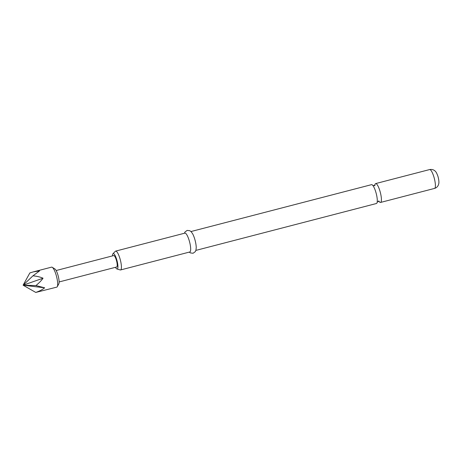 <?xml version="1.0" encoding="UTF-8"?>
<svg xmlns="http://www.w3.org/2000/svg" width="462" height="462" viewBox="0 0 462 462"><rect width="100%" height="100%" fill="white"/><g stroke="black" fill="none" stroke-linecap="round" stroke-linejoin="round"><path stroke-width="0.69" d="M190.985 231.543L371.529 184.656A9.737 2.31 75.4 0 1 373.377 186.221A9.737 2.31 75.4 0 1 375.768 191.909A9.737 2.31 75.4 0 1 377.281 201.247A9.737 2.31 75.4 0 1 376.426 203.511L195.882 250.398M379.233 201.646A9.737 2.31 -104.6 0 0 380.538 202.443A9.737 2.31 -104.6 0 0 379.88 190.841A9.737 2.31 -104.6 0 0 375.646 183.587A9.737 2.31 -104.6 0 0 374.89 184.921M115.471 267.313A7.97 1.888 -104.6 0 0 116.944 268.988A7.97 1.888 -104.6 0 0 116.684 259.505A7.97 1.888 -104.6 0 0 112.976 253.713A7.97 1.888 -104.6 0 0 112.503 255.89M112.976 253.713L115.361 251.288A9.737 2.31 75.4 0 1 115.656 251.109A9.737 2.31 75.4 0 1 119.889 258.362A9.737 2.31 75.4 0 1 120.547 269.958A9.737 2.31 75.4 0 1 120.207 269.947L116.944 268.988M120.547 269.958L189.807 251.975A9.737 2.31 -104.6 0 0 189.149 240.373A9.737 2.31 -104.6 0 0 184.91 233.125L115.656 251.109M189.281 252.113L190.39 252.916L193.093 253.257L195.299 251.651L195.957 250.127L196.223 247.707A9.737 2.31 -104.6 0 0 194.698 238.935A9.737 2.31 -104.6 0 0 192.59 233.726L191.187 231.745L189.865 230.734L187.162 230.405L184.962 232.011L184.384 233.258M52.241 267.29L54.903 268.965A7.97 1.888 75.4 0 1 57.86 274.78A7.97 1.888 75.4 0 1 58.784 283.922L57.271 286.683A10.326 2.449 -104.6 0 0 56.075 274.832A10.326 2.449 -104.6 0 0 52.241 267.29A10.326 2.449 -104.6 0 0 51.582 267.14L33.345 271.875L39.53 270.928L32.975 275.814C37.029 276.23 40.385 277.033 43.041 278.216C41.441 280.509 39.074 282.958 35.938 285.562L44.658 287.809C42.498 289.582 39.536 291.124 35.77 292.434L56.774 287.133A10.326 2.449 -104.6 0 0 57.271 286.683M56.145 270.53L113.733 255.573A5.902 1.403 75.4 0 1 116.303 259.967A5.902 1.403 75.4 0 1 116.701 266.996L59.107 281.953M32.975 275.814L23.1 285.204L29.851 272.938L33.345 271.875M35.938 285.562L23.1 285.204L43.041 278.216M35.77 292.434L23.1 285.204L44.658 287.809M429.637 169.566C433.292 168.925 435.192 171.05 435.504 171.506C436.151 171.991 436.977 173.643 437.976 176.461C439.27 181.098 438.894 183.431 438.715 183.876L438.392 184.95C437.647 186.735 436.359 187.89 434.528 188.421A9.737 2.31 -104.6 0 0 433.87 176.819A9.737 2.31 -104.6 0 0 429.637 169.566L375.646 183.587M377.131 202.264L378.112 201.548L379.314 201.698L378.69 200.878M372.753 185.401L373.96 185.551L374.936 184.835L374.792 185.851M434.528 188.421L380.538 202.443"/></g></svg>

